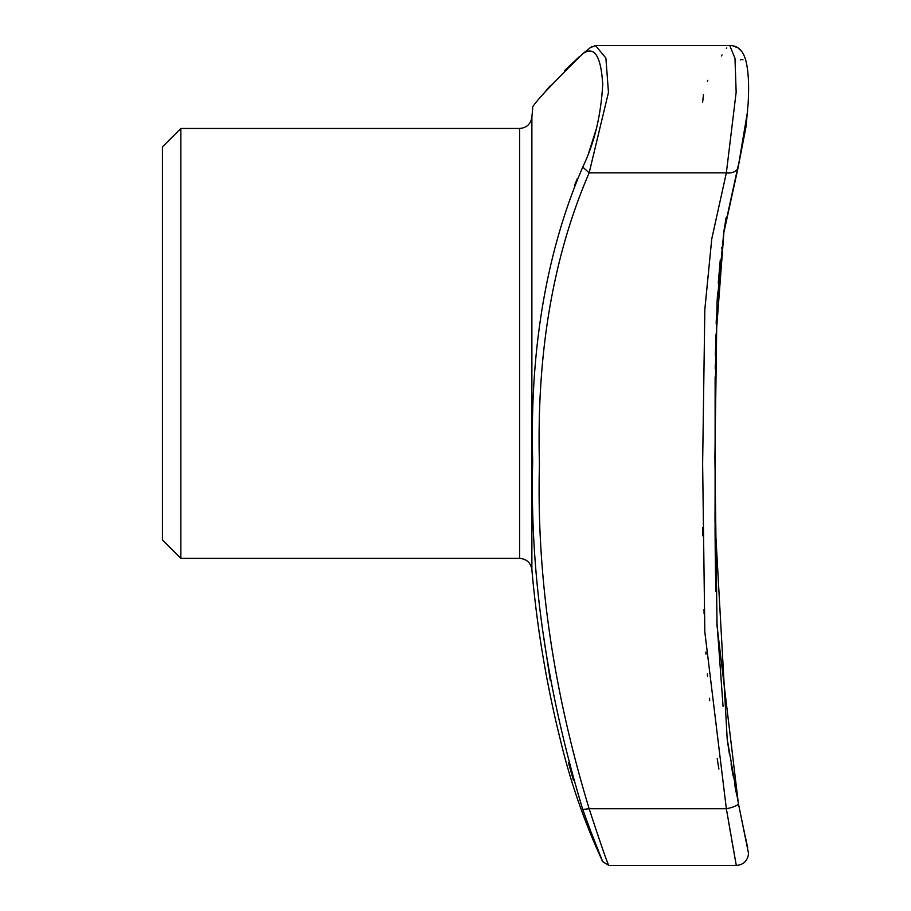 <?xml version="1.0" encoding="UTF-8"?>
<svg xmlns="http://www.w3.org/2000/svg" width="911" height="911" viewBox="0 0 911 911"><rect width="100%" height="100%" fill="white"/><g stroke="black" fill="none" stroke-linecap="round" stroke-linejoin="round"><path stroke-width="1.37" d="M180.856 128.462L162.431 146.887L162.431 539.95L180.856 558.375L180.856 128.462L519.634 128.462L519.634 558.375L180.856 558.375M582.755 53.738L583.256 53.328L582.755 53.738C546.384 89.597 529.701 107.874 532.684 108.568C529.621 107.965 546.304 89.688 582.755 53.738C594.325 45.618 600.987 55.822 602.718 84.381C600.953 115.765 594.291 143.323 582.755 167.043C546.304 251.55 529.621 349.63 532.684 461.262C529.701 573.258 546.384 689.331 582.755 809.458C594.314 841.343 600.964 858.743 602.718 861.669C600.964 858.743 594.314 841.343 582.755 809.458L589.155 808.74C600.6 843.654 607.147 862.558 608.81 865.45C607.102 862.421 600.554 843.518 589.155 808.74C553.034 689.934 536.465 575.137 539.449 464.337C536.397 353.787 552.966 256.629 589.155 172.862L582.755 167.043M596.42 128.565L588.142 154.619M586.046 159.801L584.725 162.853M542.99 94.368L550.153 85.896M564.786 70.386L578.906 57.097M588.312 825.15L602.535 861.271M577.46 178.408L574.397 185.548M543.024 632.564L550.244 680.118M568.475 762.769L573.452 780.351M742.989 59.853L742.192 59.477M740.95 59.579L740.279 59.932M726.409 48.534L726.784 47.941M738.365 164.902L723.881 231.405L717.037 302.896L714.919 457.368L717.048 625.937L738.365 803.388A12.287 2.779 168.5 0 1 738.388 803.456L738.388 803.456A12.287 2.779 168.5 0 1 726.352 808.74L704.818 631.892L702.632 463.745L704.829 309.501L711.753 238.921L726.352 172.862A12.287 8.768 16.1 0 0 738.149 167.339L747.635 110.994M702.734 527.663L702.78 535.873M703.987 609.721L704.123 613.98M705.854 651.991L705.991 654.144M707.346 673.969L707.505 676.087M709.453 698.202L709.703 700.627M717.219 758.738L718.904 769.066M736.76 795.349L734.63 784.257M733.127 776.058L731.032 763.953M729.438 754.137L727.832 743.547M715.898 591.478L715.408 566.483M715.26 555.129L715.055 529.473M715.215 368.636L715.26 364.878M715.397 355.723L715.499 349.391M715.693 340.475L715.83 334.849M716.171 323.462L716.547 313.543M716.991 303.91L717.048 302.759M717.082 302.042L717.606 292.818M718.255 283.025L720.271 260.034M721.569 248.418L721.683 247.519M724.051 230.267L726.215 217.217M591.979 46.529L591.148 47.042M747.703 847.811L747.293 845.909M747.111 845.044L746.508 842.242M745.824 839.054L745.096 835.626M744.754 834.043L743.786 829.431M742.829 824.922L741.953 820.709M741.36 817.919L740.324 812.931M702.632 102.431L703.474 94.539M707.403 81.341L707.824 80.316M721.353 55.992L722.047 54.945M728.424 820.879L729.199 825.298M729.609 827.678L730.622 833.451M731.522 838.598L732.569 844.543M732.945 846.649L733.662 850.715M734.095 853.129L735.006 858.23M735.359 860.212L735.507 861.043M727.24 739.47L738.388 803.456L748.569 853.653C747.555 860.906 743.456 864.835 736.293 865.45L726.352 808.74L589.155 808.74M590.112 47.805L583.256 53.328L590.123 47.793L595.509 45.55L605.895 58.065L608.468 92.432L589.155 172.862L726.352 172.862L736.156 92.193L734.972 58.236L729.768 45.55C737.785 45.436 743.171 50.572 745.927 60.946C748.443 71.115 749.184 85.258 748.147 103.353L746.063 126.458L738.149 167.339L723.903 232.396L715.693 340.839L715.01 520.864L727.194 739.117L738.388 803.456M532.684 108.568L531.876 117.268L531.876 569.557C536.932 627.246 546.475 684.172 560.481 740.347C570.502 782.253 584.589 822.69 602.718 861.669L608.81 865.45L736.293 865.45M715.135 376.847L715.089 534.119M741.076 50.925L739.128 49M736.897 47.452L732.865 45.892M723.061 706.401L716.832 620.619M715.499 571.983L715.135 541.328M745.961 839.635L746.997 844.531M595.509 45.55L729.768 45.55M519.634 558.375C526.592 558.955 530.669 562.691 531.876 569.557M519.634 128.462C526.592 127.882 530.669 124.147 531.876 117.268"/></g></svg>
